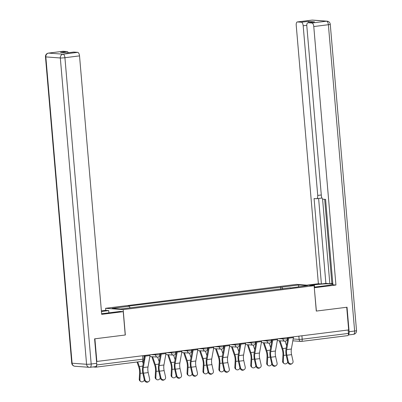 <?xml version="1.0" encoding="UTF-8"?>
<svg xmlns="http://www.w3.org/2000/svg" width="402" height="402" viewBox="0 0 402 402"><rect width="100%" height="100%" fill="white"/><g stroke="black" fill="none" stroke-linecap="round" stroke-linejoin="round"><path stroke-width="0.6" d="M105.771 310.369L105.595 308.299L123.158 309.6L314.113 285.686L316.289 311.078L346.72 307.269L348.665 329.926L96.842 361.463L94.902 338.806L125.334 334.992L123.158 309.6M314.113 285.686L296.55 284.385L105.595 308.299M92.988 366.946L95.807 367.157A2.291 1.01 -97.1 0 0 95.897 367.157A2.291 1.01 -97.1 0 0 96.636 364.996M96.53 361.438L96.842 361.463M348.157 329.992L348.454 333.419A2.291 1.01 82.9 0 1 347.715 335.62A2.291 1.01 82.9 0 1 347.624 335.62M282.787 288.958L281.832 287.123L298.987 284.973L307.59 285.611L290.339 288.013M281.832 287.123L128.072 306.138L129.273 306.229L112.118 308.374L120.721 309.012L290.435 287.757M280.817 289.204L280.631 287.033M129.273 306.229L130.107 307.837M298.987 284.973L298.425 286.757M288.309 361.644A2.638 2.311 56.7 0 0 292.108 363.554A2.638 2.311 56.7 0 0 293.008 361.056L291.576 354.644L286.877 355.232L288.309 361.644L287.711 362.036L286.279 355.624A8.598 3.789 82.9 0 1 286.038 348.83L288.053 337.519M292.108 363.554L291.51 363.946A2.638 2.311 -123.3 0 1 287.711 362.036M288.782 337.429A2.864 1.261 82.9 0 1 288.711 338.177L286.676 349.614A7.11 3.131 -97.1 0 0 286.877 355.232M293.48 336.841A2.864 1.261 82.9 0 1 293.41 337.59L291.375 349.026A7.11 3.131 -97.1 0 0 291.576 354.644M284.083 363.549L283.415 363.061A2.638 2.191 -54.1 0 1 282.611 361.222L283.284 361.71A2.638 2.191 125.9 0 0 284.083 363.549A2.638 2.191 125.9 0 0 287.731 362.127M279.284 340.725L282.189 349.283A7.11 3.131 82.9 0 1 282.953 354.941L282.611 361.222M283.284 361.71L283.626 355.428A8.598 3.789 -97.1 0 0 282.701 348.584L280.053 340.785M286.601 345.655L285.073 341.147M272.38 363.639A2.638 2.311 56.7 0 0 276.174 365.549A2.638 2.311 56.7 0 0 277.078 363.051L275.641 356.639L270.948 357.227L272.38 363.639L271.782 364.031L270.35 357.619A8.598 3.789 82.9 0 1 270.109 350.825L272.119 339.514M276.174 365.549L275.581 365.941A2.638 2.311 -123.3 0 1 271.782 364.031M272.852 339.424A2.864 1.261 82.9 0 1 272.782 340.172L270.747 351.609A7.11 3.131 -97.1 0 0 270.948 357.227M277.551 338.836A2.864 1.261 82.9 0 1 277.481 339.584L275.445 351.021A7.11 3.131 -97.1 0 0 275.641 356.639M256.451 365.634A2.638 2.311 56.7 0 0 260.245 367.544A2.638 2.311 56.7 0 0 261.144 365.046L259.712 358.634L255.014 359.222L256.451 365.634L255.853 366.026L254.421 359.614A8.598 3.789 82.9 0 1 254.18 352.82L256.19 341.509M260.245 367.544L259.647 367.936A2.638 2.311 -123.3 0 1 255.853 366.026M256.923 341.419A2.864 1.261 82.9 0 1 256.853 342.167L254.818 353.604A7.11 3.131 -97.1 0 0 255.014 359.222M261.622 340.831A2.864 1.261 82.9 0 1 261.551 341.579L259.516 353.016A7.11 3.131 -97.1 0 0 259.712 358.634M309.962 285.38L314.354 284.832A12.899 1.025 -4.9 0 1 332.851 284.038M314.238 287.139L325.871 285.686A12.899 1.025 -4.9 0 0 332.871 284.289M348.333 334.891A3.437 1.518 -97.1 0 0 349.127 331.71L347.026 307.228L316.389 311.068L314.284 287.716M314.389 287.721L335.936 285.023L332.916 284.802L325.595 199.402L323.188 199.221A3.437 1.518 -97.1 0 1 321.359 195.694L306.816 26.029A3.437 1.518 -97.1 0 1 307.922 22.733L314.459 21.914A3.437 1.518 82.9 0 1 314.595 21.909L307.887 21.412A3.437 1.518 82.9 0 1 309.103 22.582M324.665 199.332L331.876 283.42L332.806 283.49M331.876 283.42L329.831 283.676L325.891 283.385L321.399 283.948L318.379 283.722L296.219 25.246A3.437 1.518 -97.1 0 1 297.324 21.944A3.437 1.518 -97.1 0 1 297.46 21.944L301.349 22.231L307.887 21.412M306.942 285.154L318.379 283.722M335.936 285.023L313.776 26.547A3.437 1.518 -97.1 0 0 311.947 23.014L308.058 22.728A3.437 1.518 -97.1 0 0 307.922 22.733M306.786 25.311L303.178 25.763L317.726 195.422A3.437 1.518 -97.1 0 1 316.615 198.724A3.437 1.518 -97.1 0 1 316.485 198.724L314.078 198.548L321.399 283.948M303.178 25.763A3.437 1.518 -97.1 0 0 301.349 22.231M322.565 198.905L329.831 283.676M321.791 197.633A3.437 1.518 82.9 0 1 321.108 198.161A3.437 1.518 82.9 0 1 320.977 198.161M318.61 198.472L325.891 283.385M101.626 313.701A12.899 1.025 -4.9 0 0 105.706 313.253L120.208 311.439L123.228 311.661L101.681 314.359L79.521 55.883L64.918 57.712L91.179 364.016L96.696 363.323L94.596 338.841L125.228 335.007L123.228 311.661M101.435 311.495L108.691 310.585L105.671 310.359L101.384 310.897M108.887 312.856L108.691 310.585M62.943 51.31A3.437 1.518 82.9 0 1 63.074 51.28A3.437 1.518 82.9 0 1 63.204 51.28L67.099 51.567A3.437 1.518 82.9 0 1 68.315 52.737M73.536 52.099A3.437 1.518 82.9 0 1 73.672 52.069A3.437 1.518 82.9 0 1 73.802 52.064L77.697 52.35A3.437 1.518 82.9 0 1 79.521 55.883M67.099 51.567L60.561 52.386L67.27 52.883L73.802 52.064M96.696 363.323A3.437 1.518 82.9 0 1 95.586 366.624A3.437 1.518 82.9 0 1 95.45 366.624M268.154 365.544L267.481 365.056A2.638 2.191 -54.1 0 1 266.682 363.217L267.355 363.704A2.638 2.191 125.9 0 0 268.154 365.544A2.638 2.191 125.9 0 0 271.802 364.122M263.355 342.72L266.26 351.278A7.11 3.131 82.9 0 1 267.023 356.936L266.682 363.217M267.355 363.704L267.697 357.423A8.598 3.789 -97.1 0 0 266.772 350.579L264.124 342.78M270.672 347.65L269.144 343.142M252.225 367.539L251.551 367.051A2.638 2.191 -54.1 0 1 250.747 365.212L251.421 365.699A2.638 2.191 125.9 0 0 252.225 367.539A2.638 2.191 125.9 0 0 255.873 366.116M247.421 344.715L250.325 353.273A7.11 3.131 82.9 0 1 251.094 358.931L250.747 365.212M251.421 365.699L251.768 359.418A8.598 3.789 -97.1 0 0 250.838 352.574L248.19 344.775M254.742 349.645L253.215 345.137M240.517 367.629A2.638 2.311 56.7 0 0 244.315 369.538A2.638 2.311 56.7 0 0 245.215 367.041L243.783 360.629L239.084 361.217L240.517 367.629L239.924 368.021L238.486 361.609A8.598 3.789 82.9 0 1 238.245 354.815L240.26 343.504M244.315 369.538L243.718 369.93A2.638 2.311 -123.3 0 1 239.924 368.021M240.994 343.414A2.864 1.261 82.9 0 1 240.924 344.162L238.888 355.599A7.11 3.131 -97.1 0 0 239.084 361.217M245.692 342.826A2.864 1.261 82.9 0 1 245.617 343.574L243.582 355.011A7.11 3.131 -97.1 0 0 243.783 360.629M224.587 369.624A2.638 2.311 56.7 0 0 228.386 371.533A2.638 2.311 56.7 0 0 229.286 369.036L227.854 362.624L223.155 363.212L224.587 369.624L223.989 370.016L222.557 363.604A8.598 3.789 82.9 0 1 222.316 356.81L224.331 345.499M228.386 371.533L227.788 371.925A2.638 2.311 -123.3 0 1 223.989 370.016M225.065 345.408A2.864 1.261 82.9 0 1 224.994 346.157L222.954 357.594A7.11 3.131 -97.1 0 0 223.155 363.212M229.763 344.815A2.864 1.261 82.9 0 1 229.688 345.569L227.653 357.006A7.11 3.131 -97.1 0 0 227.854 362.624M208.658 371.619A2.638 2.311 56.7 0 0 212.457 373.528A2.638 2.311 56.7 0 0 213.356 371.031L211.924 364.619L207.226 365.207L208.658 371.619L208.06 372.011L206.628 365.599A8.598 3.789 82.9 0 1 206.387 358.805L208.402 347.494M212.457 373.528L211.859 373.92A2.638 2.311 -123.3 0 1 208.06 372.011M209.135 347.403A2.864 1.261 82.9 0 1 209.06 348.152L207.025 359.589A7.11 3.131 -97.1 0 0 207.226 365.207M213.829 346.81A2.864 1.261 82.9 0 1 213.758 347.564L211.723 359.001A7.11 3.131 -97.1 0 0 211.924 364.619M236.296 369.533L235.622 369.046A2.638 2.191 -54.1 0 1 234.818 367.207L235.492 367.694A2.638 2.191 125.9 0 0 236.296 369.533A2.638 2.191 125.9 0 0 239.944 368.111M231.492 346.71L234.396 355.267A7.11 3.131 82.9 0 1 235.165 360.926L234.818 367.207M235.492 367.694L235.838 361.413A8.598 3.789 -97.1 0 0 234.909 354.569L232.261 346.77M238.813 351.639L237.28 347.132M220.366 371.528L219.693 371.041A2.638 2.191 -54.1 0 1 218.889 369.202L219.562 369.689A2.638 2.191 125.9 0 0 220.366 371.528A2.638 2.191 125.9 0 0 224.014 370.106M215.562 348.705L218.467 357.262A7.11 3.131 82.9 0 1 219.236 362.921L218.889 369.202M219.562 369.689L219.909 363.408A8.598 3.789 -97.1 0 0 218.979 356.564L216.331 348.765M222.884 353.634L221.351 349.127M204.437 373.523L203.764 373.036A2.638 2.191 -54.1 0 1 202.96 371.197L203.633 371.684A2.638 2.191 125.9 0 0 204.437 373.523A2.638 2.191 125.9 0 0 208.085 372.101M199.633 350.7L202.538 359.257A7.11 3.131 82.9 0 1 203.306 364.916L202.96 371.197M203.633 371.684L203.975 365.403A8.598 3.789 -97.1 0 0 203.05 358.559L200.402 350.76M206.955 355.629L205.422 351.122M192.729 373.614A2.638 2.311 56.7 0 0 196.528 375.523A2.638 2.311 56.7 0 0 197.427 373.026L195.995 366.614L191.297 367.202L192.729 373.614L192.131 374.006L190.699 367.594A8.598 3.789 82.9 0 1 190.458 360.8L192.473 349.489M196.528 375.523L195.93 375.915A2.638 2.311 -123.3 0 1 192.131 374.006M193.201 349.398A2.864 1.261 82.9 0 1 193.131 350.147L191.096 361.584A7.11 3.131 -97.1 0 0 191.297 367.202M197.9 348.805A2.864 1.261 82.9 0 1 197.829 349.559L195.794 360.996A7.11 3.131 -97.1 0 0 195.995 366.614M188.503 375.518L187.834 375.031A2.638 2.191 -54.1 0 1 187.03 373.192L187.704 373.679A2.638 2.191 125.9 0 0 188.503 375.518A2.638 2.191 125.9 0 0 192.151 374.096M183.704 352.695L186.608 361.252A7.11 3.131 82.9 0 1 187.372 366.91L187.03 373.192M187.704 373.679L188.046 367.398A8.598 3.789 -97.1 0 0 187.121 360.554L184.473 352.755M191.02 357.624L189.493 353.117M176.8 375.609A2.638 2.311 56.7 0 0 180.593 377.518A2.638 2.311 56.7 0 0 181.498 375.021L180.061 368.609L175.367 369.197L176.8 375.609L176.202 376.001L174.769 369.589A8.598 3.789 82.9 0 1 174.528 362.795L176.538 351.484M180.593 377.518L180.001 377.91A2.638 2.311 -123.3 0 1 176.202 376.001M177.272 351.393A2.864 1.261 82.9 0 1 177.202 352.142L175.166 363.579A7.11 3.131 -97.1 0 0 175.367 369.197M181.97 350.8A2.864 1.261 82.9 0 1 181.9 351.554L179.865 362.991A7.11 3.131 -97.1 0 0 180.061 368.609M172.574 377.513L171.9 377.026A2.638 2.191 -54.1 0 1 171.101 375.187L171.775 375.674A2.638 2.191 125.9 0 0 172.574 377.513A2.638 2.191 125.9 0 0 176.222 376.091M167.775 354.69L170.679 363.247A7.11 3.131 82.9 0 1 171.443 368.905L171.101 375.187M171.775 375.674L172.116 369.393A8.598 3.789 -97.1 0 0 171.192 362.549L168.544 354.75M175.091 359.619L173.563 355.112M160.87 377.604A2.638 2.311 56.7 0 0 164.664 379.513A2.638 2.311 56.7 0 0 165.564 377.016L164.132 370.604L159.433 371.192L160.87 377.604L160.272 377.996L158.84 371.584A8.598 3.789 82.9 0 1 158.599 364.79L160.609 353.479M164.664 379.513L164.066 379.905A2.638 2.311 -123.3 0 1 160.272 377.996M161.343 353.388A2.864 1.261 82.9 0 1 161.272 354.137L159.237 365.574A7.11 3.131 -97.1 0 0 159.433 371.192M166.041 352.795A2.864 1.261 82.9 0 1 165.971 353.549L163.936 364.986A7.11 3.131 -97.1 0 0 164.132 370.604M156.644 379.508L155.971 379.021A2.638 2.191 -54.1 0 1 155.167 377.182L155.84 377.669A2.638 2.191 125.9 0 0 156.644 379.508A2.638 2.191 125.9 0 0 160.292 378.086M151.84 356.685L154.745 365.242A7.11 3.131 82.9 0 1 155.514 370.9L155.167 377.182M155.84 377.669L156.187 371.388A8.598 3.789 -97.1 0 0 155.257 364.544L152.609 356.745M159.162 361.614L157.634 357.107M144.936 379.599A2.638 2.311 56.7 0 0 148.735 381.508A2.638 2.311 56.7 0 0 149.634 379.011L148.202 372.599L143.504 373.187L144.936 379.599L144.343 379.99L142.906 373.579A8.598 3.789 82.9 0 1 142.665 366.785L143.826 360.287M148.735 381.508L148.137 381.9A2.638 2.311 -123.3 0 1 144.343 379.99M145.413 355.383A2.864 1.261 82.9 0 1 145.343 356.132L143.308 367.569A7.11 3.131 -97.1 0 0 143.504 373.187M150.112 354.79A2.864 1.261 82.9 0 1 150.036 355.544L148.001 366.981A7.11 3.131 -97.1 0 0 148.202 372.599M144.127 358.579L144.68 355.474M140.715 381.503L140.042 381.016A2.638 2.191 -54.1 0 1 139.238 379.176L139.911 379.664A2.638 2.191 125.9 0 0 140.715 381.503A2.638 2.191 125.9 0 0 144.363 380.081M137.042 362.001L138.816 367.237A7.11 3.131 82.9 0 1 139.584 372.895L139.238 379.176M139.911 379.664L140.258 373.383A8.598 3.789 -97.1 0 0 139.328 366.539L137.76 361.911M143.233 363.609L142.449 361.303M150.75 354.715L158.629 354.891L159.89 354.619L159.8 353.579M166.679 352.72L174.558 352.896L175.82 352.624L175.729 351.584M182.608 350.725L190.488 350.901L191.749 350.629L191.659 349.589M198.538 348.73L206.417 348.906L207.678 348.634L207.588 347.594M214.467 346.735L222.346 346.911L223.607 346.64L223.522 345.599M230.396 344.74L238.28 344.916L239.542 344.645L239.451 343.604M246.331 342.745L254.21 342.921L255.471 342.65L255.381 341.61M262.26 340.75L270.139 340.926L271.4 340.655L271.31 339.615M278.189 338.755L286.068 338.931L287.329 338.66L287.239 337.62M287.319 338.519L287.867 338.559M293.169 338.951L299.128 339.394L302.193 339.213L348.454 333.419M298.852 336.167L299.128 339.394A2.291 2.05 -85.8 0 0 301.003 341.424A2.291 2.291 0 0 0 301.455 341.414A2.291 1.01 -97.1 0 0 302.193 339.213L301.902 335.786M155.479 354.122L155.564 355.072A2.291 2.05 94.2 0 0 157.8 357.092M171.413 352.127L171.493 353.077A2.291 2.05 94.2 0 0 173.729 355.097M187.342 350.132L187.422 351.082A2.291 2.05 94.2 0 0 189.659 353.102M203.271 348.137L203.352 349.087A2.291 2.05 94.2 0 0 205.588 351.107M219.201 346.142L219.281 347.092A2.291 2.05 94.2 0 0 221.522 349.112M235.13 344.147L235.21 345.097A2.291 2.05 94.2 0 0 237.451 347.117M251.059 342.152L251.144 343.102A2.291 2.05 94.2 0 0 253.381 345.122M266.993 340.157L267.074 341.107A2.291 2.05 94.2 0 0 269.31 343.127M282.923 338.162L283.003 339.112A2.291 2.05 94.2 0 0 285.239 341.132M142.599 355.735L142.896 359.162L144.152 358.891L143.871 355.574M96.646 364.956L142.896 359.162A2.291 1.01 -97.1 0 1 142.152 361.363A2.291 2.291 0 0 0 144.152 358.891M142.067 361.363A2.291 1.01 -97.1 0 0 142.152 361.363L95.897 367.157M292.837 340.821L301.003 341.424A2.291 2.05 -85.8 0 0 301.364 341.414A2.291 1.01 -97.1 0 0 301.455 341.414L347.715 335.62M293.41 337.59L288.711 338.177M291.375 349.026L286.676 349.614M283.626 355.428L286.169 355.107M282.701 348.584L286.159 348.152M277.481 339.584L272.782 340.172M275.445 351.021L270.747 351.609M261.551 341.579L256.853 342.167M259.516 353.016L254.818 353.604M314.595 21.909L308.058 22.728M311.947 23.014L326.55 21.19L312.063 20.115L297.46 21.944M349.127 331.71L354.639 331.022L328.379 24.718L313.776 26.547M317.726 195.422L321.298 194.975M314.545 287.103L314.354 284.832M326.55 21.19A3.437 1.518 82.9 0 1 328.379 24.718A3.437 0.271 175.1 0 0 330.268 24.311A3.437 3.437 0 0 0 327.097 21.175A3.437 3.075 94.2 0 0 326.55 21.19M312.063 20.115A3.437 3.075 -85.8 0 1 312.61 20.1A3.437 3.437 0 0 0 311.927 20.115A3.437 1.518 82.9 0 1 312.063 20.115M311.796 20.145A3.437 1.518 82.9 0 1 311.927 20.115L297.324 21.944M330.268 24.311L356.529 330.615A3.437 0.271 175.1 0 1 354.639 331.022A3.437 1.518 82.9 0 1 353.529 334.318A3.437 1.518 82.9 0 1 353.398 334.323M63.204 51.28L48.602 53.104A3.437 1.518 -97.1 0 0 48.471 53.109A3.437 3.437 0 0 0 45.471 56.818A3.437 0.271 175.1 0 0 45.833 56.908L72.094 363.212L86.581 364.282L60.32 57.978L45.833 56.908A3.437 3.075 -85.8 0 1 48.602 53.104L63.094 54.18L77.697 52.35M63.094 54.18A3.437 3.075 94.2 0 0 60.32 57.978A3.437 0.271 175.1 0 0 64.918 57.712A3.437 1.518 -97.1 0 0 63.094 54.18M74.903 366.257A3.437 3.075 94.2 0 1 72.094 363.212A3.437 0.271 175.1 0 1 71.732 363.122A3.437 3.437 0 0 0 74.903 366.257L89.39 367.327A3.437 3.075 -85.8 0 1 86.581 364.282A3.437 0.271 175.1 0 0 91.179 364.016A3.437 1.518 -97.1 0 1 90.073 367.312A3.437 1.518 -97.1 0 1 89.937 367.317A3.437 3.075 -85.8 0 1 89.39 367.327A3.437 3.437 0 0 0 90.073 367.312L95.586 366.624M267.697 357.423L270.239 357.102M266.772 350.579L270.229 350.147M251.768 359.418L254.31 359.097M250.838 352.574L254.3 352.142M245.617 343.574L240.924 344.162M243.582 355.011L238.888 355.599M229.688 345.569L224.994 346.157M227.653 357.006L222.954 357.594M213.758 347.564L209.06 348.152M211.723 359.001L207.025 359.589M235.838 361.413L238.381 361.091M234.909 354.569L238.366 354.137M219.909 363.408L222.452 363.086M218.979 356.564L222.437 356.132M203.975 365.403L206.522 365.081M203.05 358.559L206.507 358.127M197.829 349.559L193.131 350.147M195.794 360.996L191.096 361.584M188.046 367.398L190.588 367.076M187.121 360.554L190.578 360.122M181.9 351.554L177.202 352.142M179.865 362.991L175.166 363.579M172.116 369.393L174.659 369.071M171.192 362.549L174.649 362.117M165.971 353.549L161.272 354.137M163.936 364.986L159.237 365.574M156.187 371.388L158.73 371.066M155.257 364.544L158.72 364.111M150.036 355.544L145.343 356.132M148.001 366.981L143.308 367.569M140.258 373.383L142.8 373.061M139.328 366.539L142.785 366.106M271.355 340.137L272.003 340.187M277.305 340.579L284.877 341.142A2.291 2.291 0 0 0 287.329 338.66M255.426 342.132L256.069 342.182M261.37 342.574L268.943 343.137A2.291 2.291 0 0 0 271.4 340.655M239.497 344.127L240.14 344.177M245.441 344.569L253.014 345.132A2.291 2.291 0 0 0 255.471 342.65M223.567 346.122L224.21 346.172M229.512 346.564L237.085 347.127A2.291 2.291 0 0 0 239.542 344.645M207.633 348.117L208.281 348.167M213.583 348.559L221.155 349.122A2.291 2.291 0 0 0 223.607 346.64M191.704 350.112L192.352 350.162M197.653 350.554L205.226 351.117A2.291 2.291 0 0 0 207.678 348.634M175.774 352.107L176.423 352.157M181.724 352.549L189.297 353.112A2.291 2.291 0 0 0 191.749 350.629M159.845 354.102L160.488 354.152M165.79 354.544L173.362 355.107A2.291 2.291 0 0 0 175.82 352.624M143.916 356.097L144.559 356.147M149.861 356.539L157.433 357.102A2.291 2.291 0 0 0 159.89 354.619M287.536 340.424L286.767 340.368M327.097 21.175L312.61 20.1M356.529 330.615A3.437 3.437 0 0 1 353.529 334.318L348.303 334.977M316.615 198.724L321.108 198.161M63.074 51.28L48.471 53.109M45.471 56.818L71.732 363.122M73.672 52.069L67.199 52.878"/></g></svg>

